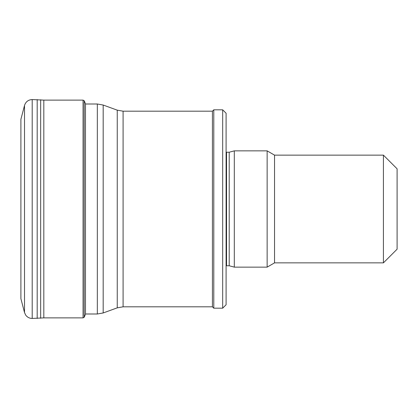 <?xml version="1.0" encoding="UTF-8"?>
<svg xmlns="http://www.w3.org/2000/svg" width="418" height="418" viewBox="0 0 418 418"><rect width="100%" height="100%" fill="white"/><g stroke="black" fill="none" stroke-linecap="round" stroke-linejoin="round"><path stroke-width="0.63" d="M383.421 155.135L383.421 262.865L397.1 249.185L397.1 168.815L383.421 155.135L274.542 155.135L267.139 150.861L234.31 150.861L234.31 267.139L267.139 267.139L267.139 150.861M383.421 262.865L274.542 262.865L274.542 155.135M234.31 267.139L229.205 265.77L229.205 152.23L234.31 150.861M222.679 308.181L226.101 304.759L226.101 113.241L222.679 109.819L213.786 109.819L213.786 308.181L222.679 308.181L222.679 109.819M213.786 308.181L212.422 306.812L212.422 111.188L213.786 109.819M32.202 99.562L43.822 100.116L43.822 317.884L32.202 318.438C29.495 318.401 27.327 317.283 25.681 315.083L24.51 312.539L24.51 105.461C25.723 101.746 28.288 99.777 32.202 99.562L32.202 318.438M43.822 100.116L83.057 100.116L84.185 100.728L84.185 317.272L83.057 317.884L43.822 317.884M24.51 105.461L20.9 119.318L20.9 298.682L24.51 312.539M117.249 209L117.249 110.159L123.096 111.188L123.096 306.812L117.249 307.841L117.249 209M117.249 307.841L103.183 312.962L103.183 105.038L117.249 110.159M103.183 312.962L97.331 313.996L97.331 104.004L103.183 105.038M229.205 265.77L226.551 265.77L226.551 152.23L226.101 152.189M83.057 100.116L83.057 317.884M84.185 100.728L84.185 317.272M84.384 101.062L85.486 103.889L85.486 314.111L84.384 316.938M37.192 99.573L37.192 318.427M40.666 99.761L40.666 318.239M97.331 104.004L85.486 104.004M97.331 313.996L85.533 313.996M274.542 262.865L267.139 267.139M229.205 152.23L226.551 152.23M226.551 265.77L226.101 265.811M212.422 111.188L123.096 111.188M212.422 306.812L123.096 306.812"/></g></svg>

